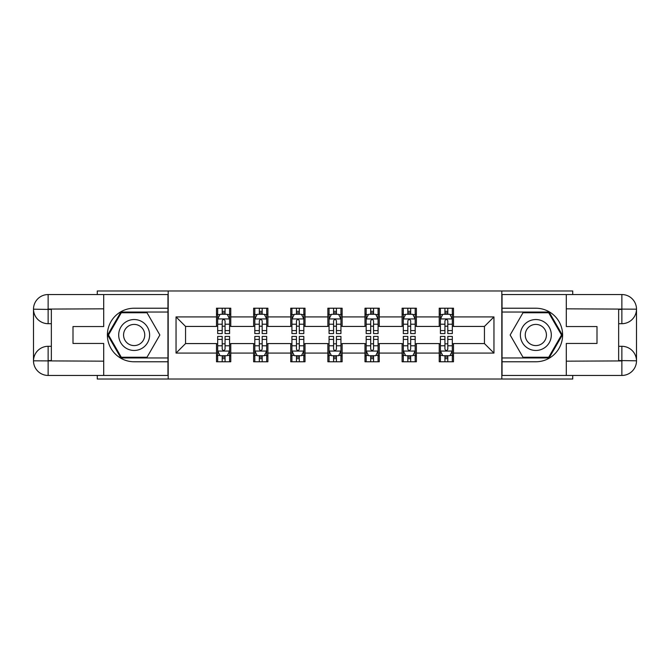 <?xml version="1.0" encoding="UTF-8"?>
<svg xmlns="http://www.w3.org/2000/svg" width="670" height="670" viewBox="0 0 670 670"><rect width="100%" height="100%" fill="white"/><g stroke="black" fill="none" stroke-linecap="round" stroke-linejoin="round"><path stroke-width="1" d="M97.276 375.451L97.276 379.027L572.724 379.027L572.724 375.451M572.724 294.549L572.724 290.973L501.813 290.973L501.813 379.027M501.813 290.973L97.276 290.973L97.276 294.549M168.187 379.027L168.187 290.973M453.506 316.918L453.506 308.225L439.227 308.225L439.227 316.918L416.38 316.918L416.38 308.225L402.109 308.225L402.109 316.918L379.262 316.918L379.262 308.225L364.983 308.225L364.983 316.918L342.135 316.918L342.135 308.225L327.865 308.225L327.865 316.918L305.017 316.918L305.017 308.225L290.738 308.225L290.738 316.918L267.891 316.918L267.891 308.225L253.62 308.225L253.62 316.918L230.773 316.918L230.773 308.225L216.494 308.225L216.494 316.918L176.042 316.918L176.042 353.082L185.556 343.568L216.494 343.568L216.494 361.775L230.773 361.775L230.773 343.568L253.62 343.568L253.62 361.775L267.891 361.775L267.891 343.568L290.738 343.568L290.738 361.775L305.017 361.775L305.017 343.568L327.865 343.568L327.865 361.775L342.135 361.775L342.135 343.568L364.983 343.568L364.983 361.775L379.262 361.775L379.262 343.568L402.109 343.568L402.109 361.775L416.38 361.775L416.38 343.568L439.227 343.568L439.227 361.775L453.506 361.775L453.506 343.568L484.444 343.568L484.444 326.432L453.506 326.432L453.506 316.918L493.957 316.918L493.957 353.082L453.506 353.082M439.227 353.082L416.38 353.082M402.109 353.082L379.262 353.082M364.983 353.082L342.135 353.082M327.865 353.082L305.017 353.082M290.738 353.082L267.891 353.082M253.62 353.082L230.773 353.082M216.494 353.082L176.042 353.082M439.227 316.918L439.227 326.432L416.38 326.432L416.38 316.918M402.109 316.918L402.109 326.432L379.262 326.432L379.262 316.918M364.983 316.918L364.983 326.432L342.135 326.432L342.135 316.918M327.865 316.918L327.865 326.432L305.017 326.432L305.017 316.918M290.738 316.918L290.738 326.432L267.891 326.432L267.891 316.918M253.62 316.918L253.62 326.432L230.773 326.432L230.773 316.918M216.494 316.918L216.494 326.432L185.556 326.432L176.042 316.918M185.556 326.432L185.556 343.568M493.957 353.082L484.444 343.568M484.444 326.432L493.957 316.918M216.494 314.18L217.683 314.18M222.206 314.18L225.061 314.18M229.584 314.18L230.773 314.18M216.494 326.198L217.683 326.198M222.206 326.198L225.061 326.198M229.584 326.198L230.773 326.198M216.494 343.802L217.683 343.802M222.206 343.802L225.061 343.802M229.584 343.802L230.773 343.802M216.494 355.82L217.683 355.82M222.206 355.82L225.061 355.82M229.584 355.82L230.773 355.82M253.62 343.802L254.809 343.802M259.323 343.802L262.179 343.802M266.702 343.802L267.891 343.802M253.62 355.82L254.809 355.82M259.323 355.82L262.179 355.82M266.702 355.82L267.891 355.82M253.62 314.18L254.809 314.18M259.323 314.18L262.179 314.18M266.702 314.18L267.891 314.18M253.62 326.198L254.809 326.198M259.323 326.198L262.179 326.198M266.702 326.198L267.891 326.198M290.738 343.802L291.927 343.802M296.45 343.802L299.306 343.802M303.828 343.802L305.017 343.802M290.738 355.82L291.927 355.82M296.45 355.82L299.306 355.82M303.828 355.82L305.017 355.82M290.738 314.18L291.927 314.18M296.45 314.18L299.306 314.18M303.828 314.18L305.017 314.18M290.738 326.198L291.927 326.198M296.45 326.198L299.306 326.198M303.828 326.198L305.017 326.198M327.865 343.802L329.054 343.802M333.576 343.802L336.424 343.802M340.946 343.802L342.135 343.802M327.865 355.82L329.054 355.82M333.576 355.82L336.424 355.82M340.946 355.82L342.135 355.82M327.865 314.18L329.054 314.18M333.576 314.18L336.424 314.18M340.946 314.18L342.135 314.18M327.865 326.198L329.054 326.198M333.576 326.198L336.424 326.198M340.946 326.198L342.135 326.198M364.983 343.802L366.172 343.802M370.694 343.802L373.55 343.802M378.073 343.802L379.262 343.802M364.983 355.82L366.172 355.82M370.694 355.82L373.55 355.82M378.073 355.82L379.262 355.82M364.983 314.18L366.172 314.18M370.694 314.18L373.55 314.18M378.073 314.18L379.262 314.18M364.983 326.198L366.172 326.198M370.694 326.198L373.55 326.198M378.073 326.198L379.262 326.198M402.109 343.802L403.298 343.802M407.821 343.802L410.677 343.802M415.191 343.802L416.38 343.802M402.109 355.82L403.298 355.82M407.821 355.82L410.677 355.82M415.191 355.82L416.38 355.82M402.109 314.18L403.298 314.18M407.821 314.18L410.677 314.18M415.191 314.18L416.38 314.18M402.109 326.198L403.298 326.198M407.821 326.198L410.677 326.198M415.191 326.198L416.38 326.198M439.227 343.802L440.416 343.802M444.939 343.802L447.794 343.802M452.317 343.802L453.506 343.802M439.227 355.82L440.416 355.82M444.939 355.82L447.794 355.82M452.317 355.82L453.506 355.82M439.227 314.18L440.416 314.18M444.939 314.18L447.794 314.18M452.317 314.18L453.506 314.18M439.227 326.198L440.416 326.198M444.939 326.198L447.794 326.198M452.317 326.198L453.506 326.198M225.061 311.324L222.206 311.324M229.584 330.586L225.061 330.586L225.061 333.576L229.584 333.576L229.584 319.054L227.205 314.297L220.061 314.297L217.683 319.054L217.683 333.576L222.206 333.576L222.206 330.586L217.683 330.586M217.683 319.054L217.683 308.225M229.584 319.054L229.584 308.225M222.206 314.297L222.206 308.225M225.061 308.225L225.061 314.297M225.061 330.586L225.061 320.838C224.107 319.004 223.16 319.004 222.206 320.838L222.206 330.586M222.206 358.676L225.061 358.676M217.683 339.414L222.206 339.414L222.206 336.424L217.683 336.424L217.683 350.946L220.061 355.703L227.205 355.703L229.584 350.946L229.584 336.424L225.061 336.424L225.061 339.414L229.584 339.414M229.584 350.946L229.584 361.775M217.683 350.946L217.683 361.775M225.061 355.703L225.061 361.775M222.206 361.775L222.206 355.703M222.206 339.414L222.206 349.162C223.152 350.996 224.107 350.996 225.061 349.162L225.061 339.414M141.889 321.608A15.469 15.469 0 0 0 120.759 327.27A15.469 15.469 0 0 0 126.429 348.392A15.469 15.469 0 0 0 147.551 342.73A15.469 15.469 0 0 0 141.889 321.608M139.452 325.829A10.586 10.586 0 0 0 124.989 329.707A10.586 10.586 0 0 0 128.866 344.171A10.586 10.586 0 0 0 143.33 340.293A10.586 10.586 0 0 0 139.452 325.829M147.006 357.252L121.312 357.252L108.465 335L121.312 312.748L147.006 312.748L159.854 335L147.006 357.252M543.571 321.608A15.469 15.469 0 0 0 522.449 327.27A15.469 15.469 0 0 0 528.111 348.392A15.469 15.469 0 0 0 549.241 342.73A15.469 15.469 0 0 0 543.571 321.608M541.134 325.829A10.586 10.586 0 0 0 526.67 329.707A10.586 10.586 0 0 0 530.548 344.171A10.586 10.586 0 0 0 545.011 340.293A10.586 10.586 0 0 0 541.134 325.829M548.688 357.252L522.994 357.252L510.146 335L522.994 312.748L548.688 312.748L561.535 335L548.688 357.252M51.347 323.694L48.131 323.694A14.631 14.631 0 0 1 33.5 309.18A14.631 14.631 0 0 1 48.131 294.549L167.952 294.549L167.952 308.225L134.159 308.225A26.775 26.775 0 0 0 107.384 335A26.775 26.775 0 0 0 134.159 361.775L167.952 361.775L167.952 375.451L48.131 375.451A14.631 14.631 0 0 1 33.5 360.82A14.631 14.631 0 0 1 48.131 346.306L51.347 346.306M167.952 361.775L167.952 308.225M103.699 294.549L103.699 326.55L73.005 326.55L73.005 343.45L103.699 343.45L103.699 375.451M48.131 323.694A14.631 14.631 0 0 1 33.5 309.18L48.131 309.423L48.131 323.694A14.631 14.631 0 0 1 33.5 309.18L33.5 360.82L103.699 361.172M48.131 361.172L48.131 375.451A14.631 14.631 0 0 1 33.5 360.82A14.631 14.631 0 0 1 48.131 346.306L48.131 360.577L51.347 360.577L51.347 309.423L48.131 309.423M167.952 312.036L120.902 312.036L107.644 335L120.902 357.964L167.952 357.964M618.653 346.306L621.869 346.306A14.631 14.631 0 0 1 636.5 360.82A14.631 14.631 0 0 1 621.869 375.451L502.048 375.451L502.048 361.775L535.841 361.775A26.775 26.775 0 0 0 562.616 335A26.775 26.775 0 0 0 535.841 308.225L502.048 308.225L502.048 294.549L621.869 294.549A14.631 14.631 0 0 1 636.5 309.18A14.631 14.631 0 0 1 621.869 323.694L618.653 323.694M502.048 308.225L502.048 361.775M566.301 375.451L566.301 343.45L596.995 343.45L596.995 326.55L566.301 326.55L566.301 294.549M621.869 346.306A14.631 14.631 0 0 1 636.5 360.82L621.869 360.577L621.869 346.306A14.631 14.631 0 0 1 636.5 360.82L636.5 309.18L566.301 308.828M621.869 308.828L621.869 294.549A14.631 14.631 0 0 1 636.5 309.18A14.631 14.631 0 0 1 621.869 323.694L621.869 309.423L618.653 309.423L618.653 360.577L621.869 360.577M502.048 357.964L549.099 357.964L562.356 335L549.099 312.036L502.048 312.036M262.179 311.324L259.323 311.324M266.702 330.586L262.179 330.586L262.179 333.576L266.702 333.576L266.702 319.054L264.323 314.297L257.188 314.297L254.809 319.054L254.809 333.576L259.323 333.576L259.323 330.586L254.809 330.586M254.809 319.054L254.809 308.225M266.702 319.054L266.702 308.225M259.323 314.297L259.323 308.225M262.179 308.225L262.179 314.297M262.179 330.586L262.179 320.838C261.233 319.004 260.278 319.004 259.323 320.838L259.323 330.586M299.306 311.324L296.45 311.324M303.828 330.586L299.306 330.586L299.306 333.576L303.828 333.576L303.828 319.054L301.45 314.297L294.306 314.297L291.927 319.054L291.927 333.576L296.45 333.576L296.45 330.586L291.927 330.586M291.927 319.054L291.927 308.225M303.828 319.054L303.828 308.225M296.45 314.297L296.45 308.225M299.306 308.225L299.306 314.297M299.306 330.586L299.306 320.838C298.351 319.004 297.405 319.004 296.45 320.838L296.45 330.586M259.323 358.676L262.179 358.676M254.809 339.414L259.323 339.414L259.323 336.424L254.809 336.424L254.809 350.946L257.188 355.703L264.323 355.703L266.702 350.946L266.702 336.424L262.179 336.424L262.179 339.414L266.702 339.414M266.702 350.946L266.702 361.775M254.809 350.946L254.809 361.775M262.179 355.703L262.179 361.775M259.323 361.775L259.323 355.703M259.323 339.414L259.323 349.162C260.278 350.996 261.233 350.996 262.179 349.162L262.179 339.414M296.45 358.676L299.306 358.676M291.927 339.414L296.45 339.414L296.45 336.424L291.927 336.424L291.927 350.946L294.306 355.703L301.45 355.703L303.828 350.946L303.828 336.424L299.306 336.424L299.306 339.414L303.828 339.414M303.828 350.946L303.828 361.775M291.927 350.946L291.927 361.775M299.306 355.703L299.306 361.775M296.45 361.775L296.45 355.703M296.45 339.414L296.45 349.162C297.405 350.996 298.351 350.996 299.306 349.162L299.306 339.414M336.424 311.324L333.576 311.324M340.946 330.586L336.424 330.586L336.424 333.576L340.946 333.576L340.946 319.054L338.568 314.297L331.432 314.297L329.054 319.054L329.054 333.576L333.576 333.576L333.576 330.586L329.054 330.586M329.054 319.054L329.054 308.225M340.946 319.054L340.946 308.225M333.576 314.297L333.576 308.225M336.424 308.225L336.424 314.297M336.424 330.586L336.424 320.838C335.477 319.004 334.523 319.004 333.576 320.838L333.576 330.586M373.55 311.324L370.694 311.324M378.073 330.586L373.55 330.586L373.55 333.576L378.073 333.576L378.073 319.054L375.694 314.297L368.55 314.297L366.172 319.054L366.172 333.576L370.694 333.576L370.694 330.586L366.172 330.586M366.172 319.054L366.172 308.225M378.073 319.054L378.073 308.225M370.694 314.297L370.694 308.225M373.55 308.225L373.55 314.297M373.55 330.586L373.55 320.838C372.595 319.004 371.649 319.004 370.694 320.838L370.694 330.586M410.677 311.324L407.821 311.324M415.191 330.586L410.677 330.586L410.677 333.576L415.191 333.576L415.191 319.054L412.812 314.297L405.677 314.297L403.298 319.054L403.298 333.576L407.821 333.576L407.821 330.586L403.298 330.586M403.298 319.054L403.298 308.225M415.191 319.054L415.191 308.225M407.821 314.297L407.821 308.225M410.677 308.225L410.677 314.297M410.677 330.586L410.677 320.838C409.722 319.004 408.767 319.004 407.821 320.838L407.821 330.586M333.576 358.676L336.424 358.676M329.054 339.414L333.576 339.414L333.576 336.424L329.054 336.424L329.054 350.946L331.432 355.703L338.568 355.703L340.946 350.946L340.946 336.424L336.424 336.424L336.424 339.414L340.946 339.414M340.946 350.946L340.946 361.775M329.054 350.946L329.054 361.775M336.424 355.703L336.424 361.775M333.576 361.775L333.576 355.703M333.576 339.414L333.576 349.162C334.523 350.996 335.477 350.996 336.424 349.162L336.424 339.414M370.694 358.676L373.55 358.676M366.172 339.414L370.694 339.414L370.694 336.424L366.172 336.424L366.172 350.946L368.55 355.703L375.694 355.703L378.073 350.946L378.073 336.424L373.55 336.424L373.55 339.414L378.073 339.414M378.073 350.946L378.073 361.775M366.172 350.946L366.172 361.775M373.55 355.703L373.55 361.775M370.694 361.775L370.694 355.703M370.694 339.414L370.694 349.162C371.649 350.996 372.595 350.996 373.55 349.162L373.55 339.414M407.821 358.676L410.677 358.676M403.298 339.414L407.821 339.414L407.821 336.424L403.298 336.424L403.298 350.946L405.677 355.703L412.812 355.703L415.191 350.946L415.191 336.424L410.677 336.424L410.677 339.414L415.191 339.414M415.191 350.946L415.191 361.775M403.298 350.946L403.298 361.775M410.677 355.703L410.677 361.775M407.821 361.775L407.821 355.703M407.821 339.414L407.821 349.162C408.767 350.996 409.722 350.996 410.677 349.162L410.677 339.414M447.794 311.324L444.939 311.324M452.317 330.586L447.794 330.586L447.794 333.576L452.317 333.576L452.317 319.054L449.939 314.297L442.795 314.297L440.416 319.054L440.416 333.576L444.939 333.576L444.939 330.586L440.416 330.586M440.416 319.054L440.416 308.225M452.317 319.054L452.317 308.225M444.939 314.297L444.939 308.225M447.794 308.225L447.794 314.297M447.794 330.586L447.794 320.838C446.848 319.004 445.893 319.004 444.939 320.838L444.939 330.586M444.939 358.676L447.794 358.676M440.416 339.414L444.939 339.414L444.939 336.424L440.416 336.424L440.416 350.946L442.795 355.703L449.939 355.703L452.317 350.946L452.317 336.424L447.794 336.424L447.794 339.414L452.317 339.414M452.317 350.946L452.317 361.775M440.416 350.946L440.416 361.775M447.794 355.703L447.794 361.775M444.939 361.775L444.939 355.703M444.939 339.414L444.939 349.162C445.893 350.996 446.84 350.996 447.794 349.162L447.794 339.414M229.525 318.937L217.742 318.937M217.683 314.582L219.919 314.582M227.348 314.582L229.584 314.582M222.206 324.213L217.683 324.213M229.584 324.213L225.061 324.213M225.061 312.84L222.206 312.84M217.742 351.063L229.525 351.063M229.584 355.418L227.348 355.418M219.919 355.418L217.683 355.418M225.061 345.787L229.584 345.787M217.683 345.787L222.206 345.787M222.206 357.16L225.061 357.16M103.699 308.828L47.796 309.079M33.5 360.82A14.631 14.631 0 0 1 48.131 346.306M33.5 309.18A14.631 14.631 0 0 1 48.131 294.549L48.131 308.828M566.301 361.172L622.204 360.921M636.5 309.18A14.631 14.631 0 0 1 621.869 323.694M636.5 360.82A14.631 14.631 0 0 1 621.869 375.451L621.869 361.172M266.643 318.937L254.868 318.937M254.809 314.582L257.046 314.582M264.466 314.582L266.702 314.582M259.323 324.213L254.809 324.213M266.702 324.213L262.179 324.213M262.179 312.84L259.323 312.84M303.77 318.937L291.986 318.937M291.927 314.582L294.163 314.582M301.592 314.582L303.828 314.582M296.45 324.213L291.927 324.213M303.828 324.213L299.306 324.213M299.306 312.84L296.45 312.84M254.868 351.063L266.643 351.063M266.702 355.418L264.466 355.418M257.046 355.418L254.809 355.418M262.179 345.787L266.702 345.787M254.809 345.787L259.323 345.787M259.323 357.16L262.179 357.16M291.986 351.063L303.77 351.063M303.828 355.418L301.592 355.418M294.163 355.418L291.927 355.418M299.306 345.787L303.828 345.787M291.927 345.787L296.45 345.787M296.45 357.16L299.306 357.16M340.888 318.937L329.112 318.937M329.054 314.582L331.29 314.582M338.71 314.582L340.946 314.582M333.576 324.213L329.054 324.213M340.946 324.213L336.424 324.213M336.424 312.84L333.576 312.84M378.014 318.937L366.23 318.937M366.172 314.582L368.408 314.582M375.837 314.582L378.073 314.582M370.694 324.213L366.172 324.213M378.073 324.213L373.55 324.213M373.55 312.84L370.694 312.84M415.132 318.937L403.357 318.937M403.298 314.582L405.534 314.582M412.954 314.582L415.191 314.582M407.821 324.213L403.298 324.213M415.191 324.213L410.677 324.213M410.677 312.84L407.821 312.84M329.112 351.063L340.888 351.063M340.946 355.418L338.71 355.418M331.29 355.418L329.054 355.418M336.424 345.787L340.946 345.787M329.054 345.787L333.576 345.787M333.576 357.16L336.424 357.16M366.23 351.063L378.014 351.063M378.073 355.418L375.837 355.418M368.408 355.418L366.172 355.418M373.55 345.787L378.073 345.787M366.172 345.787L370.694 345.787M370.694 357.16L373.55 357.16M403.357 351.063L415.132 351.063M415.191 355.418L412.954 355.418M405.534 355.418L403.298 355.418M410.677 345.787L415.191 345.787M403.298 345.787L407.821 345.787M407.821 357.16L410.677 357.16M452.258 318.937L440.475 318.937M440.416 314.582L442.652 314.582M450.081 314.582L452.317 314.582M444.939 324.213L440.416 324.213M452.317 324.213L447.794 324.213M447.794 312.84L444.939 312.84M440.475 351.063L452.258 351.063M452.317 355.418L450.081 355.418M442.652 355.418L440.416 355.418M447.794 345.787L452.317 345.787M440.416 345.787L444.939 345.787M444.939 357.16L447.794 357.16"/></g></svg>
